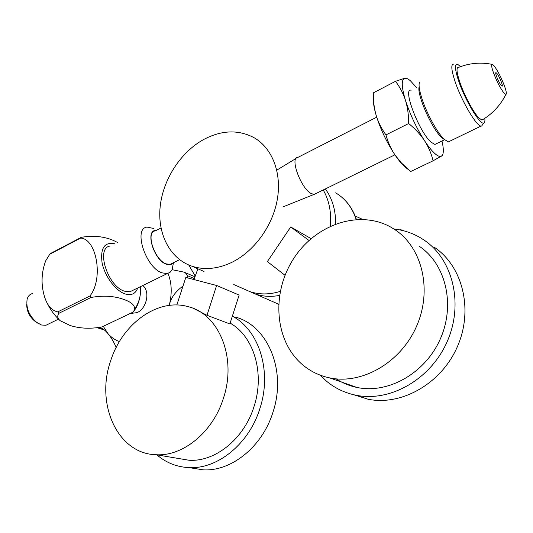 <?xml version="1.0" encoding="UTF-8"?>
<svg xmlns="http://www.w3.org/2000/svg" width="533" height="533" viewBox="0 0 533 533"><rect width="100%" height="100%" fill="white"/><g stroke="black" fill="none" stroke-linecap="round" stroke-linejoin="round"><path stroke-width="0.8" d="M231.249 262.629C217.464 268.992 204.419 270.204 192.12 266.267C170.014 258.898 157.322 234.06 160.153 206.757C162.978 179.421 180.754 151.925 203.992 139.326C221.908 130.005 238.657 129.492 254.234 137.787C272.33 148.227 281.99 173.045 277.26 199.722C272.536 226.385 253.715 251.942 231.249 262.629M280.245 291.404C269.551 294.682 259.444 294.749 249.91 291.618L242.788 288.493M323.238 189.975C329.167 200.408 331.539 212.467 330.353 226.165M355.145 215.992L362.467 219.343M400.256 229.49L403.601 230.776L400.256 229.49M320.133 375.132L326.516 381.195C335.157 388.377 345.111 393.081 356.377 395.313C390.602 402.215 431.137 378.996 447.387 341.113C463.883 303.33 452.677 259.031 423.908 239.963L420.137 237.591C411.996 232.894 403.254 230.029 393.92 228.997M434.162 247.159C462.524 265.974 473.63 309.406 457.507 346.363C441.63 383.42 401.829 406.073 368.096 399.244L353.812 394.766M419.464 246.406C445.721 263.995 455.635 304.616 440.305 338.955C425.207 373.386 388.031 394.2 356.863 387.424C349.355 385.845 342.452 382.994 336.156 378.87M395.379 229.963L390.782 227.111C358.602 209.109 314.61 224.973 293.07 259.524C271.17 293.856 274.715 341.473 302.804 364.965C310.579 371.441 319.52 375.752 329.614 377.884C361.794 384.826 400.51 362.813 416.4 326.629C432.53 290.538 422.462 248.092 395.379 229.963M285.035 275.314L267.373 261.576L290.705 226.965L309.007 240.45M290.705 226.965L311.079 238.617M234.866 316.942C267.24 324.883 286.934 370.089 273.089 411.802C262.676 446.348 231.722 471.485 203.293 469.853L191.054 467.921M156.889 454.862C166.143 462.804 176.869 467.048 189.068 467.614C217.83 469.247 249.291 443.563 259.964 408.311C272.23 371.035 258.945 329.927 232.355 316.169M230.123 323.125C253.675 336.196 265.041 373.067 254.081 406.359C244.301 438.619 215.392 462.038 189.062 460.252L177.942 458.387M223.434 398.191C237.138 357.503 218.723 313.664 187.882 306.595C157.781 297.947 122.383 323.664 110.737 360.601C95.26 403.634 117.38 453.969 156.136 454.736C183.139 456.521 213.093 431.943 223.434 398.191M176.816 305.009L185.817 277.446L216.625 285.475L239.13 295.075L229.863 323.931L206.984 315.283L194.305 308.84M216.625 285.475L206.984 315.283M48.603 323.977L46.025 325.243L41.541 325.03L35.491 321.712C29.601 317.082 26.67 311.239 26.697 304.176M37.543 323.091C29.268 316.262 25.804 308.261 27.156 299.08C28.062 296.095 29.781 294.263 32.326 293.59M172.112 263.355L169.927 264.428L165.936 263.822C154.284 259.651 145.382 231.708 155.343 230.876L160.986 227.997M156.129 230.476C144.796 229.55 153.504 259.624 165.996 264.121C169.008 265.334 171.313 264.948 172.912 262.962M153.944 228.51L147.055 227.105C133.097 228.264 145.502 267.24 161.785 272.816L167.255 273.596L170.134 272.256L172.172 269.538L173.445 262.696M133.197 290.185L129.985 291.751L124.296 291.138C107.466 286.068 95.574 247.645 110.151 246.053M114.615 243.761C104.481 241.815 100.291 248.078 102.043 262.556C104.588 275.881 115.315 290.518 124.769 293.843C131.205 295.902 135.529 293.943 137.741 287.973M117.353 242.355L113.649 240.556C104.168 236.405 93.402 235.326 81.342 237.305L80.656 238.064C96.726 238.937 103.655 278.852 89.95 295.962L91.023 297.447C103.475 295.295 114.435 295.975 123.909 299.493C131.604 302.144 135.149 305.522 134.549 309.62L133.203 312.058L102.043 326.916C90.557 329.028 79.95 328.568 70.216 325.53L60.149 320.699C57.511 318.348 57.078 315.889 58.843 313.331L57.771 311.878C51.961 310.672 47.657 305.962 44.852 297.754C40.881 285.435 41.154 273.136 45.665 260.857L50.082 253.715L81.342 237.305M133.936 311.025C137.148 306.861 139.253 301.465 140.266 294.842L140.665 286.547M49.356 254.488L80.656 238.064M89.95 295.962L57.771 311.878M58.843 313.331L91.023 297.447M142.717 285.548C150.399 291.071 146.788 308.527 137.048 312.638L130.125 313.524M169.181 305.409L169.461 304.343C172.199 293.01 171.713 282.697 168.002 273.409M103.269 326.329L107.839 333.465C111.064 337.249 114.921 339.961 119.412 341.58M99.618 327.382C102.509 328.275 105.248 330.3 107.839 333.465C110.637 336.649 113.436 341.293 116.221 347.383M169.221 305.402L169.461 304.343C171.193 297.434 175.71 291.344 182.999 286.074M187.769 277.953L187.276 275.601L185.524 272.943L183.965 272.11L172.092 269.705M188.749 264.994L195.238 276.061M496.883 73.414C499.381 76.312 503.618 86.879 501.979 86.119L501.193 85.433C498.708 82.595 494.404 71.875 496.07 72.688L496.883 73.414M493.391 72.515C496.709 81.249 500.214 88.065 503.892 92.962L505.904 94.481C506.783 94.021 506.323 91.23 504.518 86.113C501.313 77.678 497.882 70.976 494.231 66.005L492.719 64.5C491.073 63.72 491.293 66.392 493.391 72.515M483.171 119.359L481.925 120.112L478.641 117.726C473.224 112.123 464.016 94.734 459.726 81.889C456.488 71.942 456.155 67.091 458.733 67.338C469.626 63.081 480.706 62.081 491.972 64.34M460.552 66.652L457.974 64.573C454.496 63.367 454.669 68.677 458.487 80.516C464.796 99.658 479.92 124.949 483.691 123.083C484.764 122.817 485.137 121.231 484.817 118.319M453.79 64.12C450.831 63.98 451.224 69.676 454.955 81.209C461.258 100.404 476.289 126.041 481.013 126.068L481.632 126.068L482.858 124.282M450.112 141.052L448.353 141.905L444.302 139.413C437.506 133.243 426.487 113.143 421.77 98.085C419.271 90.124 418.512 84.794 419.498 82.089M419.165 86.839C416.52 94.048 431.983 129.086 441.417 137.248L443.436 138.853M436.567 143.643L434.915 144.443L431.17 142.258C419.211 132.271 402.155 87.725 411.123 90.21M416.473 87.459L410.457 80.843C408.105 78.817 406.206 77.951 404.76 78.238C401.209 79.51 401.456 86.912 405.493 100.444C410.13 114.615 416.473 128.04 424.535 140.705C428.299 146.448 431.703 150.699 434.741 153.451C437.746 156.122 440.005 157.008 441.517 156.116L442.763 154.47C443.716 151.832 443.449 147.341 441.977 141.012M407.072 78.364L404.76 78.238L395.513 81.302L373.313 92.875C373.233 101.103 374.193 108.625 376.185 115.421C374.013 108.052 373.093 102.316 373.426 98.219M395.513 81.302C399.99 87.259 403.321 93.641 405.493 100.444C407.612 107.286 408.671 114.975 408.678 123.516L385.945 134.896C381.481 128.673 378.23 122.184 376.185 115.421C380.595 129.506 386.905 142.737 395.113 155.13C391.122 149.22 388.064 142.478 385.945 134.896M408.678 123.516C415.294 128.953 420.577 134.682 424.535 140.705C428.439 146.768 431.297 153.464 433.109 160.793L442.716 155.33L442.93 153.97M410.71 171.499L433.109 160.793M410.756 171.533L401.496 163.051L395.113 155.13C398.671 160.333 401.962 164.271 404.987 166.929L409.224 170.28M406.965 168.495L404.987 166.929M315.829 193.606L313.957 194.452L310.706 193.292C300.525 187.483 289.732 157.342 297.76 157.388M279.525 295.409C271.024 297.008 262.989 296.548 255.427 294.036L278.592 304.196M278.579 304.363L274.295 302.311M325.357 188.935C332.339 198.596 335.763 210.269 335.637 223.947M356.397 219.443C352.393 207.604 345.471 198.736 335.637 192.833C345.397 198.662 352.24 207.537 356.164 219.456M104.062 329.734L97.539 327.702M187.276 275.601L194.318 278.579M192.12 266.267L203.992 271.477M233.734 284.522L249.91 291.618M248.298 290.911L255.427 294.036M368.096 399.244L356.377 395.313M356.863 387.424L329.614 377.884M203.293 469.853L189.068 467.614M189.062 460.252L156.136 454.736M197.89 268.799L193.959 279.572M58.503 319.12L46.025 325.243M169.927 264.428L179.594 259.678M173.438 262.702L172.172 269.538M129.985 291.751L167.255 273.596M134.556 309.62C137.547 304.983 139.446 300.059 140.266 294.842M59.549 320.14C54.566 315.349 50.515 309.84 47.404 303.617M104.368 329.98L97.199 327.748M101.137 327.922L99.491 327.409M194.971 276.794L184.678 272.416M481.925 120.112C492.319 113.989 500.307 105.447 505.904 94.481M483.691 123.083L481.632 126.068M448.353 141.905L481.013 126.068M441.944 137.734L444.888 139.952M434.915 144.443L444.602 139.733M442.763 154.47L442.716 155.33M376.724 117.173L297.927 157.375M394.906 154.823L314.124 194.445M282.896 206.931L313.957 194.452M276.787 170.14L296.028 158.448"/></g></svg>
